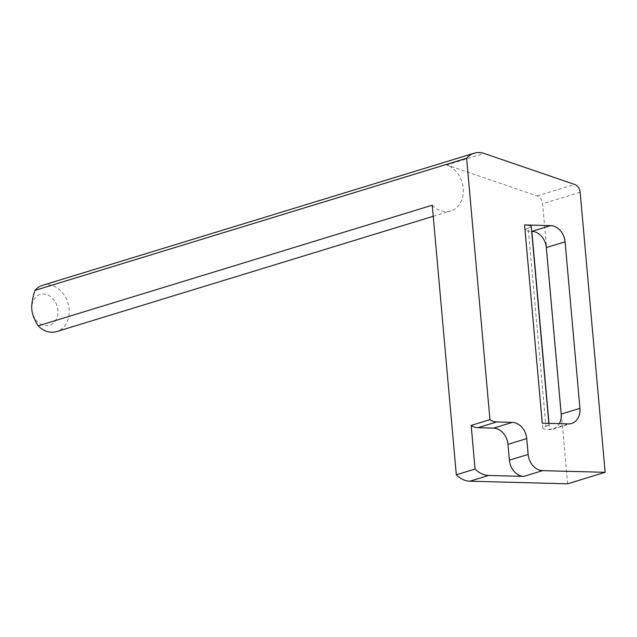 <?xml version="1.0" encoding="UTF-8"?>
<svg xmlns="http://www.w3.org/2000/svg" width="637" height="637" viewBox="0 0 637 637"><rect width="100%" height="100%" fill="white"/><g stroke="black" fill="none" stroke-linecap="round" stroke-linejoin="round"><path stroke-width="0.48" stroke-dasharray="3.19 2.39" d="M432.244 205.202A24.182 19.182 73 0 0 450.773 210.935A24.182 19.182 73 0 0 463.242 188.353A24.182 19.182 73 0 0 446.704 164.967L484.239 153.477M567.615 483.802L542.62 203.736A8.058 6.394 73 0 0 537.11 195.949L446.704 164.967M531.242 226.374A16.124 2.524 -5.1 0 1 528.216 228.157L545.909 426.392A16.124 2.524 -5.1 0 0 542.883 428.175A16.124 2.524 -5.1 0 0 549.556 429.609A16.124 12.788 73 0 0 552.86 429.171A16.124 12.788 73 0 0 559.374 423.629M545.909 426.392A16.124 2.524 174.9 0 0 548.935 424.616A16.124 2.524 174.9 0 0 542.262 423.175M528.216 228.157A16.124 2.524 174.9 0 0 525.191 229.933A16.124 2.524 174.9 0 0 531.688 231.366M42.496 285.336A24.182 19.182 -107 0 1 67.92 302.846A24.182 19.182 -107 0 1 56.653 331.582M31.85 309.55A16.124 12.788 73 0 0 52.624 323.803A16.124 12.788 73 0 0 50.172 296.332A16.124 12.788 73 0 0 31.85 309.55M548.998 423.35L549.556 429.609L568.323 423.868M580.156 192.247L542.62 203.736M537.11 195.949L574.646 184.459M552.86 429.171L571.628 423.422M548.935 424.616L548.823 423.35M542.883 428.175L525.191 229.933M433.24 216.301L450.773 210.935"/><path stroke-width="0.96" d="M38.124 325.841C34.255 319.663 32.169 314.232 31.85 309.55C31.332 304.924 32.368 298.538 34.963 290.384L466.618 158.247L489.949 419.664L471.181 425.412L475.075 469.055L456.307 474.804L432.244 205.202L38.124 325.841A24.182 19.182 -107 0 0 56.653 331.582L433.24 216.301M471.181 425.412A16.124 12.788 -107 0 0 477.885 427.706L493.524 428.128A16.124 12.788 73 0 1 507.968 444.331L509.385 460.185A16.124 12.788 -107 0 0 523.829 476.396L488.651 475.457A24.182 19.182 -107 0 1 475.075 469.055M456.307 474.804A24.182 19.182 73 0 0 469.883 481.206L567.615 483.802L605.15 472.312L542.597 470.647A16.124 12.788 -107 0 1 528.153 454.444L509.385 460.185M531.688 231.366A16.124 2.524 174.9 0 0 531.863 231.374A16.124 12.788 73 0 1 546.315 247.578L565.083 241.837A16.124 12.788 73 0 0 550.631 225.633L524.569 224.941L542.262 423.175L568.323 423.868A16.124 12.788 73 0 0 571.628 423.422A16.124 12.788 73 0 0 579.941 408.357L561.173 414.098A16.124 12.788 73 0 1 559.374 423.629M546.315 247.578L561.173 414.098M524.569 224.941A16.124 2.524 -5.1 0 1 531.242 226.374L548.823 423.35M466.618 158.247A24.182 19.182 -107 0 1 474.151 153.198A24.182 19.182 -107 0 1 484.239 153.477L574.646 184.459A8.058 6.394 -107 0 1 580.156 192.247L605.15 472.312M477.885 427.706L496.653 421.965A16.124 12.788 -107 0 1 489.949 419.664M496.653 421.965L512.291 422.379L493.524 428.128M507.968 444.331L526.735 438.582A16.124 12.788 73 0 0 512.291 422.379M526.735 438.582L528.153 454.444M565.083 241.837L579.941 408.357M34.963 290.384A24.182 19.182 -107 0 1 42.496 285.336L474.151 153.198M469.883 481.206L488.651 475.457M550.631 225.633L531.863 231.374L548.998 423.35M523.829 476.396L542.597 470.647"/></g></svg>

